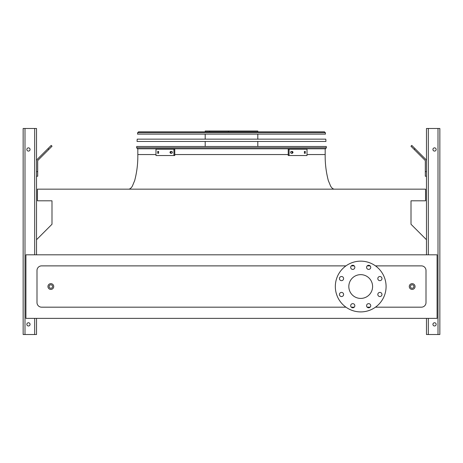 <?xml version="1.0" encoding="UTF-8"?>
<svg xmlns="http://www.w3.org/2000/svg" width="463" height="463" viewBox="0 0 463 463"><rect width="100%" height="100%" fill="white"/><g stroke="black" fill="none" stroke-linecap="round" stroke-linejoin="round"><path stroke-width="0.69" d="M375.464 307.177L421.394 307.177A4.613 4.613 0 0 0 426.006 302.565L426.006 270.496A4.613 4.613 0 0 0 421.394 265.878L375.464 265.878M370.128 265.878L367.182 265.878M354.236 265.878L351.29 265.878M345.954 265.878L41.606 265.878A4.613 4.613 0 0 0 36.994 270.496L36.994 302.565A4.613 4.613 0 0 0 41.606 307.177L345.954 307.177M351.29 307.177L354.236 307.177M367.182 307.177L370.128 307.177M25.916 318.37L437.084 318.37L437.084 254.806L25.916 254.806L25.916 318.37M426.469 239.724L411.011 224.266L411.011 200.809L425.543 200.809L425.543 189.159L37.457 189.159L37.457 200.809L51.989 200.809L51.989 224.266L36.531 239.724M360.712 274.646A11.882 11.882 0 0 1 371.002 292.471A11.882 11.882 0 0 1 350.416 292.471A11.882 11.882 0 0 1 360.712 274.646M343.598 278.581A2.078 2.078 0 0 0 340.484 276.781A2.078 2.078 0 0 0 340.484 280.381A2.078 2.078 0 0 0 343.598 278.581M343.598 294.474A2.078 2.078 0 0 0 340.484 292.68A2.078 2.078 0 0 0 340.484 296.274A2.078 2.078 0 0 0 343.598 294.474M354.837 305.713A2.078 2.078 0 0 0 351.724 303.913A2.078 2.078 0 0 0 351.724 307.513A2.078 2.078 0 0 0 354.837 305.713M370.73 305.713A2.078 2.078 0 0 0 367.616 303.913A2.078 2.078 0 0 0 367.616 307.513A2.078 2.078 0 0 0 370.73 305.713M381.969 294.474A2.078 2.078 0 0 0 378.856 292.68A2.078 2.078 0 0 0 378.856 296.274A2.078 2.078 0 0 0 381.969 294.474M381.969 278.581A2.078 2.078 0 0 0 378.856 276.781A2.078 2.078 0 0 0 378.856 280.381A2.078 2.078 0 0 0 381.969 278.581M370.73 267.342A2.078 2.078 0 0 0 367.616 265.548A2.078 2.078 0 0 0 367.616 269.142A2.078 2.078 0 0 0 370.73 267.342M354.837 267.342A2.078 2.078 0 0 0 351.724 265.548A2.078 2.078 0 0 0 351.724 269.142A2.078 2.078 0 0 0 354.837 267.342M360.712 261.149A25.378 25.378 0 0 1 382.687 299.22A25.378 25.378 0 0 1 338.731 299.22A25.378 25.378 0 0 1 360.712 261.149M53.72 286.528A2.882 2.882 0 0 1 49.396 289.028A2.882 2.882 0 0 1 49.396 284.033A2.882 2.882 0 0 1 53.72 286.528A2.882 2.882 0 0 1 49.396 289.028A2.882 2.882 0 0 1 49.396 284.033A2.882 2.882 0 0 1 53.72 286.528M415.045 286.528A2.882 2.882 0 0 1 410.722 289.028A2.882 2.882 0 0 1 410.722 284.033A2.882 2.882 0 0 1 415.045 286.528A2.882 2.882 0 0 1 410.722 289.028A2.882 2.882 0 0 1 410.722 284.033A2.882 2.882 0 0 1 415.045 286.528M24.996 334.523L24.996 128.477L23.15 128.477L23.15 334.523L36.531 334.523L36.531 318.37M36.531 254.806L36.531 128.477L24.996 128.477M26.842 149.474A1.615 1.615 0 0 0 29.262 150.874A1.615 1.615 0 0 0 29.262 148.079A1.615 1.615 0 0 0 26.842 149.474M26.842 324.372A1.615 1.615 0 0 0 29.262 325.767A1.615 1.615 0 0 0 29.262 322.971A1.615 1.615 0 0 0 26.842 324.372M36.531 171.623L37.688 171.623L37.688 176.241L36.531 176.241M37.688 171.623L37.688 161.043A1.152 1.152 0 0 1 38.024 160.227L48.771 149.485L47.955 148.669L37.208 159.411A2.309 2.309 0 0 0 36.531 161.043M47.955 148.669L51.214 145.405L52.03 146.221L48.771 149.485M426.469 254.806L426.469 128.477L439.85 128.477L439.85 334.523L426.469 334.523L426.469 318.37M436.158 324.372A1.615 1.615 0 0 0 433.738 322.971A1.615 1.615 0 0 0 433.738 325.767A1.615 1.615 0 0 0 436.158 324.372M436.158 149.474A1.615 1.615 0 0 0 433.738 148.079A1.615 1.615 0 0 0 433.738 150.874A1.615 1.615 0 0 0 436.158 149.474M426.469 176.241L425.312 176.241L425.312 171.623L426.469 171.623M426.469 161.043A2.309 2.309 0 0 0 425.792 159.411L415.045 148.669L414.229 149.485L424.976 160.227A1.152 1.152 0 0 1 425.312 161.043L425.312 171.623M414.229 149.485L410.97 146.221L411.786 145.405L415.045 148.669M424.976 160.227A1.152 1.152 0 0 1 425.312 161.043M37.688 161.043A1.152 1.152 0 0 1 38.024 160.227M43.221 153.398L37.208 159.411M136.62 147.795L136.712 146.476L326.288 146.476L326.38 147.795L325.46 148.785L137.54 148.785L136.62 147.795L326.38 147.795M205.196 131.822L205.196 131.017L257.804 131.017L257.804 131.822M228.352 131.017L228.352 131.822M209.664 131.017L209.664 131.822M170.673 151.436L171.744 151.436C172.682 152.049 172.682 152.668 171.744 153.282L170.673 153.282C169.759 152.668 169.759 152.055 170.673 151.436M157.715 151.436L158.601 151.436L158.601 153.282L157.715 153.282L157.715 151.436M173.938 149.184L155.99 149.184L155.99 155.533L174.759 155.533L174.759 149.184L173.938 149.184L173.938 155.533M171.489 151.436C170.575 152.049 170.575 152.668 171.489 153.282M158.537 151.436L158.537 153.282M304.399 151.436L305.285 151.436L305.285 153.282L304.399 153.282L304.399 151.436M291.256 151.436L292.327 151.436C293.241 152.049 293.241 152.668 292.327 153.282L291.256 153.282C290.318 152.668 290.318 152.049 291.256 151.436M289.062 155.533L307.01 155.533L307.01 149.184L289.062 149.184L289.062 155.533L288.241 155.533L288.241 149.184L289.062 149.184M304.463 153.282L304.463 151.436M291.511 153.282C292.425 152.668 292.425 152.049 291.511 151.436M325.946 141.458L137.054 141.458L137.21 139.149L325.79 139.149L325.946 141.458M325.35 132.684L325.448 134.131L137.552 134.131L137.65 132.684L138.57 131.822L324.43 131.822L325.35 132.684L137.65 132.684M139.091 131.822L148.901 131.822M174.759 154.549L288.241 154.549M307.01 154.549L325.176 154.549C325.038 163.387 326.085 172.068 328.325 180.593L330.669 186.195C331.873 188.163 333.117 189.153 334.408 189.159M257.011 154.549L205.989 154.549M137.824 148.785L137.824 154.549L155.99 154.549M413.893 286.528A1.73 1.73 0 0 0 411.294 285.029A1.73 1.73 0 0 0 411.294 288.027A1.73 1.73 0 0 0 413.893 286.528M52.568 286.528A1.73 1.73 0 0 0 49.975 285.029A1.73 1.73 0 0 0 49.975 288.027A1.73 1.73 0 0 0 52.568 286.528M34.684 334.523L34.684 318.37M34.684 254.806L34.684 128.477M438.004 334.523L438.004 128.477M428.316 334.523L428.316 318.37M428.316 254.806L428.316 128.477M325.176 148.785L325.176 154.549M137.824 154.549C137.962 163.387 136.915 172.068 134.675 180.593L132.331 186.195C131.127 188.163 129.883 189.153 128.592 189.159M257.804 146.476L257.804 141.458M257.804 139.149L257.804 134.131M205.196 146.476L205.196 141.458M205.196 139.149L205.196 134.131"/></g></svg>
